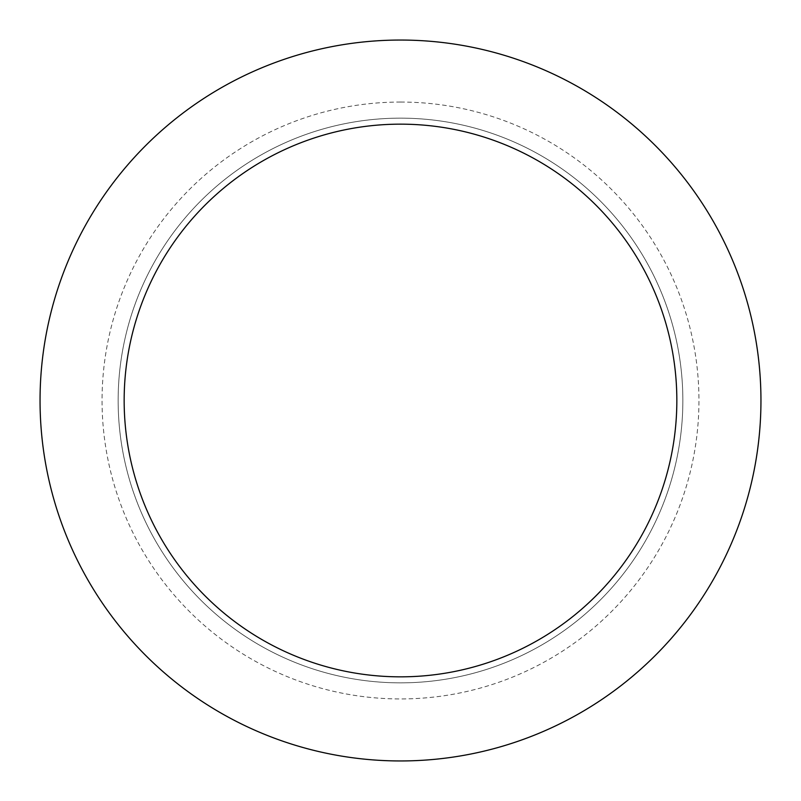<?xml version="1.0" encoding="UTF-8"?>
<svg xmlns="http://www.w3.org/2000/svg" width="801" height="801" viewBox="0 0 801 801"><rect width="100%" height="100%" fill="white"/><g stroke="black" fill="none" stroke-linecap="round" stroke-linejoin="round"><path stroke-width="0.6" stroke-dasharray="4 3" d="M400.5 760.95A360.45 360.45 0 0 0 760.95 400.5A360.45 360.45 0 0 0 400.5 40.05A360.45 360.45 0 0 0 40.05 400.5A360.45 360.45 0 0 0 400.5 760.95M400.5 118.147A282.353 282.353 0 0 1 645.025 541.676A282.353 282.353 0 0 1 155.975 541.676A282.353 282.353 0 0 1 400.5 118.147A282.353 282.353 0 0 1 682.852 400.5A282.353 282.353 0 0 1 400.5 682.852A282.353 282.353 0 0 1 118.147 400.5A282.353 282.353 0 0 1 400.5 118.147M400.5 682.852A282.353 282.353 0 0 1 155.975 259.324A282.353 282.353 0 0 1 645.025 259.324A282.353 282.353 0 0 1 400.5 682.852A282.353 282.353 0 0 1 155.975 259.324A282.353 282.353 0 0 1 645.025 259.324A282.353 282.353 0 0 1 400.5 682.852M400.5 102.047A298.453 298.453 0 0 1 658.963 549.726A298.453 298.453 0 0 1 142.037 549.726A298.453 298.453 0 0 1 400.5 102.047"/><path stroke-width="1.2" d="M400.5 40.05A360.45 360.45 0 0 1 712.66 580.725A360.45 360.45 0 0 1 88.34 580.725A360.45 360.45 0 0 1 400.5 40.05M400.5 124.155A276.345 276.345 0 0 1 639.819 538.673A276.345 276.345 0 0 1 161.181 538.673A276.345 276.345 0 0 1 400.5 124.155"/></g></svg>
